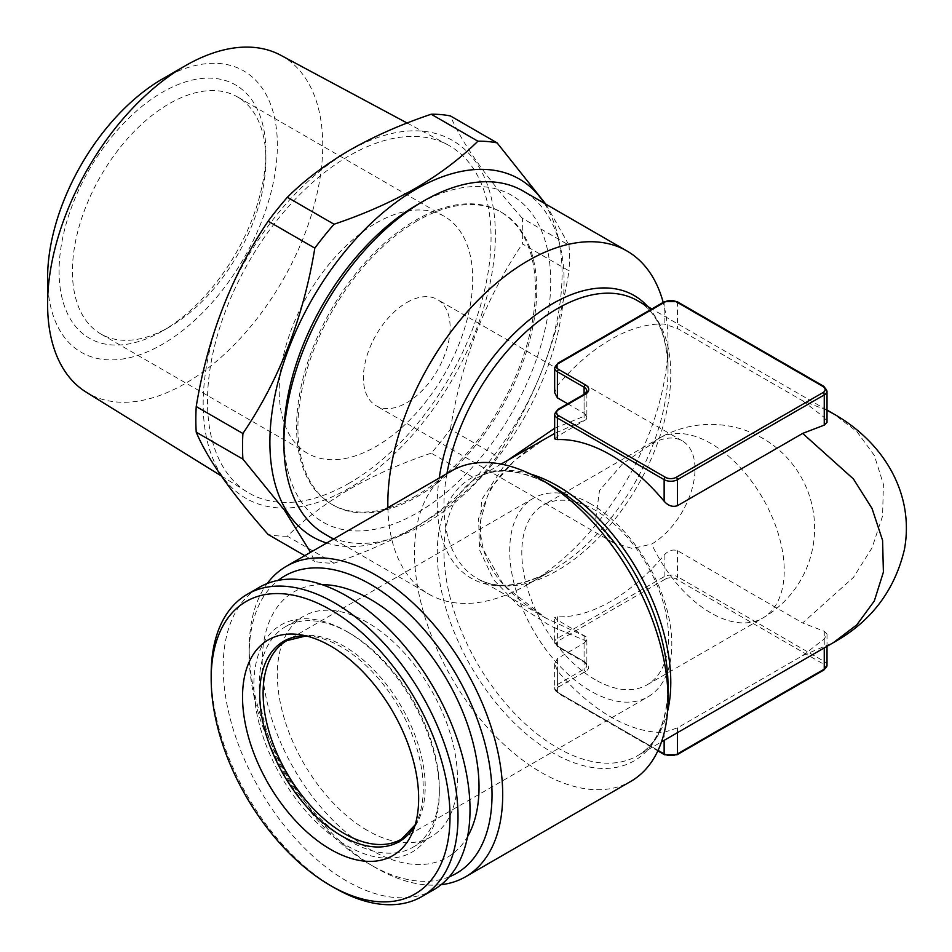 <?xml version="1.0" encoding="UTF-8"?>
<svg xmlns="http://www.w3.org/2000/svg" width="952" height="952" viewBox="0 0 952 952"><rect width="100%" height="100%" fill="white"/><g stroke="black" fill="none" stroke-linecap="round" stroke-linejoin="round"><path stroke-width="0.71" stroke-dasharray="4.76 3.57" d="M651.644 443.941A61.321 35.402 -60 0 1 682.298 440.907A61.321 35.402 -60 0 1 695.008 468.979A61.321 35.402 -60 0 1 651.644 544.08L632.437 548.519L613.516 542.807L595.476 520.613L599.486 490.53L622.715 463.66L651.644 443.941A103.78 59.916 60 0 1 658.951 438.313A103.78 59.916 60 0 1 710.846 443.453A103.78 59.916 60 0 1 784.222 570.557A103.78 59.916 60 0 1 762.731 618.062A103.78 59.916 60 0 1 710.846 612.921A103.78 59.916 60 0 1 651.644 544.08M334.592 887.918A174.537 100.769 60 0 1 211.177 674.159M433.874 889.632A174.537 100.769 60 0 1 346.599 880.981A174.537 100.769 60 0 1 232.585 727.185A174.537 100.769 60 0 1 259.337 587.324M349.277 840.925A127.366 73.53 60 0 1 266.072 728.697A127.366 73.53 60 0 1 285.588 626.642A127.366 73.53 60 0 1 349.277 632.949L346.599 631.402A131.138 75.708 60 0 1 346.611 631.402A131.138 75.708 60 0 1 439.336 792.016A131.138 75.708 60 0 1 346.599 845.554A131.138 75.708 60 0 1 253.875 684.94A131.138 75.708 60 0 1 346.599 631.402L349.277 632.949A127.366 73.53 60 0 1 439.336 788.934A127.366 73.53 60 0 1 412.954 847.232A127.366 73.53 60 0 1 349.277 840.925M367.389 830.477A127.366 73.53 60 0 1 284.184 718.236A127.366 73.53 60 0 1 303.7 616.182A127.366 73.53 60 0 1 367.389 622.489A127.366 73.53 60 0 1 450.593 734.718A127.366 73.53 60 0 1 431.066 836.784A127.366 73.53 60 0 1 367.389 830.477M322.109 584.659A153.308 88.512 -120 0 0 265.12 692.485A153.308 88.512 -120 0 0 370.625 849.791A153.308 88.512 -120 0 0 467.563 836.606M595.19 679.692A103.78 59.916 60 0 1 527.396 588.241A103.78 59.916 60 0 1 543.306 505.084A103.78 59.916 60 0 1 595.19 510.224A103.78 59.916 60 0 1 662.985 601.676A103.78 59.916 60 0 1 647.086 684.833A103.78 59.916 60 0 1 595.19 679.692M590.764 503.917A114.621 66.176 -120 0 0 533.453 498.241A114.621 66.176 -120 0 0 515.877 590.097A114.621 66.176 -120 0 0 590.764 691.104A114.621 66.176 -120 0 0 648.074 696.781A114.621 66.176 -120 0 0 665.65 604.937A114.621 66.176 -120 0 0 590.764 503.917M283.898 435.754A188.686 108.933 120 0 0 417.321 512.783A188.686 108.933 120 0 0 550.732 281.697A188.686 108.933 120 0 0 417.321 204.668M324.93 534.155A198.123 114.383 120 0 0 477.595 481.069A198.123 114.383 120 0 0 564.084 281.697A198.123 114.383 120 0 0 523.053 190.995M387.88 507.666A198.123 114.383 120 0 0 428.864 594.155A198.123 114.383 120 0 0 527.92 584.35A198.123 114.383 120 0 0 668.018 341.697A198.123 114.383 120 0 0 663.187 302.403M449.284 876.816A171.705 99.139 60 0 1 370.625 864.809L375.957 867.891A179.25 103.494 60 0 1 249.21 648.36A179.25 103.494 60 0 1 267.238 583.528M441.109 884.694A179.25 103.494 60 0 1 375.957 867.891L370.614 864.809A171.705 99.139 60 0 1 370.614 864.809A171.705 99.139 60 0 1 249.21 654.512A171.705 99.139 60 0 1 278.139 580.387M451.641 470.859A179.25 103.494 -120 0 0 424.164 614.492A179.25 103.494 -120 0 0 541.26 772.453A179.25 103.494 -120 0 0 630.89 781.33M827.014 410.312L802.667 400.78L677.491 328.511L664.139 324.061A160.376 92.594 120 0 0 610.779 339.459A160.376 92.594 120 0 0 557.408 385.679L554.647 392.605M586.158 636.852L545.746 618.062C501.763 590.942 478.666 563.287 480.486 520.946L487.364 496.408C497.622 474.465 517.079 455.104 545.746 438.313L514.401 460.649L490.911 487.852L478.63 518.388L479.534 549.851L493.481 579.601L518.257 605.401L550.363 625.952L586.158 640.958L586.86 638.53L586.158 636.852L557.408 620.026L554.647 617.551L557.408 616.777A160.376 92.594 120 0 0 610.779 601.366A160.376 92.594 120 0 0 664.139 555.147C668.197 550.553 672.647 549.078 677.491 550.696L802.667 622.965L853.432 577.412L872.032 547.9L882.587 515.984L883.396 484.247L874.317 455.401L856.848 431.553L833.488 413.799M446.928 473.572A160.376 92.594 120 0 0 477.178 578.483L545.746 618.062L503.751 585.254L479.986 543.985L481.462 499.955L507.702 460.28M554.647 428.281L586.158 415.417L586.86 417.845L586.158 419.523L554.647 433.434M567.678 403.767L584.088 413.239L586.158 415.417M586.158 640.958L584.088 643.135L557.408 658.546L554.647 663.77L557.408 670.696A160.376 92.594 -120 0 0 610.779 716.916A160.376 92.594 -120 0 0 664.139 732.314L677.491 727.863L802.667 655.595L833.488 642.576M647.788 306.592A163.149 94.189 -60 0 1 668.018 370.257A163.149 94.189 -60 0 1 552.66 570.069L527.92 584.35A198.123 114.383 120 0 0 527.92 584.338L552.66 570.069A163.149 94.189 -60 0 1 552.648 570.069A163.149 94.189 -60 0 1 439.229 478.023M169.159 327.143L162.483 330.998A146.227 84.43 -60 0 1 59.083 271.296A146.227 84.43 -60 0 1 162.483 92.201A146.227 84.43 -60 0 1 265.882 151.904A146.227 84.43 -60 0 1 162.483 330.998L169.159 327.143A136.802 78.98 -60 0 1 100.757 333.914A136.802 78.98 -60 0 1 79.789 224.303A136.802 78.98 -60 0 1 169.159 103.756A136.802 78.98 -60 0 1 237.548 96.973A136.802 78.98 -60 0 1 265.882 159.603A136.802 78.98 -60 0 1 169.159 327.143M375.957 223.149A136.802 78.98 -60 0 1 444.358 216.378A136.802 78.98 -60 0 1 465.326 325.989A136.802 78.98 -60 0 1 375.957 446.536A136.802 78.98 -60 0 1 307.555 453.319A136.802 78.98 -60 0 1 286.588 343.696A136.802 78.98 -60 0 1 375.957 223.149M406.766 302.558A61.321 35.402 -60 0 1 437.432 299.523A61.321 35.402 -60 0 1 446.833 348.67A61.321 35.402 -60 0 1 406.766 402.708A61.321 35.402 -60 0 1 376.111 405.742A61.321 35.402 -60 0 1 366.71 356.595A61.321 35.402 -60 0 1 406.766 302.558M280.661 55.216A194.553 112.324 -60 0 1 312.732 210.499A194.553 112.324 -60 0 1 185.164 383.537A194.553 112.324 -60 0 1 86.144 392.129M349.277 483.152A200.503 115.763 -60 0 1 247.222 492.005A200.503 115.763 -60 0 1 218.781 330.76A200.503 115.763 -60 0 1 349.277 155.723A200.503 115.763 -60 0 1 447.69 144.775A200.503 115.763 -60 0 1 480.748 304.807A200.503 115.763 -60 0 1 349.277 483.152M162.483 78.945A162.471 93.808 -60 0 1 277.365 145.263A162.471 93.808 -60 0 1 162.483 344.255A162.471 93.808 -60 0 1 47.6 277.925M417.321 220.84A168.873 97.497 120 0 0 306.996 369.65A168.873 97.497 120 0 0 332.879 504.976A168.873 97.497 120 0 0 417.321 496.611A168.873 97.497 120 0 0 527.634 347.789A168.873 97.497 120 0 0 501.752 212.475A168.873 97.497 120 0 0 417.321 220.84M415.988 495.837A168.873 97.497 -60 0 1 331.546 504.203A168.873 97.497 -60 0 1 305.663 368.876A168.873 97.497 -60 0 1 415.988 220.067A168.873 97.497 -60 0 1 500.419 211.701A168.873 97.497 -60 0 1 526.301 347.028A168.873 97.497 -60 0 1 415.988 495.837M544.354 203.3A206.608 119.286 -60 0 1 415.988 526.646A206.608 119.286 -60 0 1 326.655 543.021M545.841 204.156L569.034 245.223L522.351 218.27A231.134 133.447 -60 0 1 522.351 243.879L569.034 270.832C557.884 339.638 533.905 401.435 497.111 456.21L450.427 429.257A231.134 133.447 -60 0 1 431.208 453.164L477.892 480.117C460.423 497.408 439.657 513.104 415.596 527.194C390.867 541.224 363.688 553.219 334.045 563.168A231.134 133.447 -60 0 1 314.826 561.454L310.566 552.303M349.277 488.138A206.608 119.286 -60 0 1 203.181 403.791A206.608 119.286 -60 0 1 349.277 150.737A206.608 119.286 -60 0 1 495.373 235.084A206.608 119.286 -60 0 1 349.277 488.138M334.045 563.168L287.361 536.214C304.592 519.102 325.358 503.406 349.658 489.126C374.065 475.238 401.244 463.255 431.208 453.164M287.361 536.214A231.134 133.447 -60 0 1 268.155 534.5M304.783 555.647L314.826 561.454M497.111 456.21A231.134 133.447 -60 0 1 477.892 480.117M569.034 245.223A231.134 133.447 -60 0 1 569.034 270.832M522.351 218.27C485.794 177.001 461.827 142.895 450.427 115.942M450.427 429.257C461.577 360.451 485.556 298.666 522.351 243.879M802.667 400.78L824.253 417.416L827.014 422.307M802.667 655.595L824.253 638.959L827.014 634.068L824.253 631.259L802.667 622.965M554.647 438.824L557.408 436.349L586.158 419.523M533.453 498.241L286.838 640.625A114.621 66.176 60 0 1 344.16 646.301A114.621 66.176 60 0 1 419.035 747.308A114.621 66.176 60 0 1 401.47 839.164L648.074 696.781M305.973 635.876A115.632 66.759 60 0 1 312.315 636.388A115.632 66.759 60 0 1 341.482 647.015A115.632 66.759 60 0 1 417.868 819.22A115.632 66.759 60 0 1 415.143 824.967M552.66 570.069L552.648 570.069C521.66 586.908 496.504 589.704 477.178 578.483A160.376 92.594 120 0 0 557.372 570.534A160.376 92.594 120 0 0 662.14 429.197A160.376 92.594 120 0 0 637.566 300.689C656.951 311.816 667.102 334.997 668.018 370.257L668.018 341.697M501.097 464.088L477.178 477.904C496.504 466.67 521.66 469.467 552.648 486.305A163.149 94.189 -120 0 0 437.289 552.91A163.149 94.189 -120 0 0 552.648 752.723A163.149 94.189 -120 0 0 668.018 686.118C667.102 721.378 656.951 744.571 637.566 755.686A160.376 92.594 60 0 1 557.372 747.748A160.376 92.594 60 0 1 452.593 606.412A160.376 92.594 60 0 1 477.178 477.904A160.376 92.594 60 0 1 530.55 474.072M667.566 711.382A160.376 92.594 60 0 1 637.566 755.686L661.485 741.882M665.484 579.03A7.545 4.355 180 0 1 676.158 579.03L822.921 663.758A7.545 4.355 180 0 1 822.921 669.922L676.158 754.662A7.545 4.355 180 0 1 665.484 754.662L558.741 693.032A7.545 4.355 180 0 1 558.741 686.868L585.432 671.469A11.317 6.533 0 0 0 585.432 662.223L558.741 646.813A7.545 4.355 180 0 1 558.741 640.648L665.484 579.03A1.892 1.095 60 0 1 664.139 576.722L557.408 638.34A9.437 5.45 0 0 0 554.647 642.195A9.437 5.45 0 0 0 557.408 646.039L584.088 661.45A9.437 5.45 180 0 1 586.86 665.305A9.437 5.45 180 0 1 584.088 669.149L557.408 684.559A9.437 5.45 0 0 0 554.647 688.415A9.437 5.45 0 0 0 557.408 692.259L658.058 750.378M677.491 727.863L677.491 732.635M824.253 638.959L824.253 647.907M664.139 732.314L664.139 740.347M557.408 670.696L557.408 692.259A1.892 1.095 120 0 0 557.801 693.127A1.892 1.095 120 0 0 558.741 693.032M557.408 658.546L557.408 684.559A1.892 1.095 -120 0 0 558.741 686.868M584.088 643.135L584.088 669.149A1.892 1.095 60 0 0 585.432 671.469M584.088 635.436L584.088 661.45A1.892 1.095 -60 0 0 584.48 662.318L557.801 646.908A1.892 1.095 -60 0 1 557.408 646.039L557.408 620.026M557.408 616.777L557.408 638.34A1.892 1.095 60 0 0 558.741 640.648M664.139 555.147L664.139 576.722A9.437 5.45 0 0 1 677.491 576.722L677.491 550.696M824.253 631.259L824.253 661.45L677.491 576.722A1.892 1.095 120 0 1 676.158 579.03M827.014 665.305A9.437 5.45 0 0 0 824.253 661.45A1.892 1.095 -60 0 1 822.921 663.758M554.647 367.96A9.437 5.45 180 0 1 557.408 364.116L664.139 302.486A9.437 5.45 180 0 1 677.491 302.486L824.253 387.226L824.253 417.416M823.861 386.357A1.892 1.095 120 0 1 824.253 387.226A9.437 5.45 180 0 1 827.014 391.07M554.647 414.18A9.437 5.45 180 0 1 557.408 410.336L557.408 436.349M557.801 409.467A1.892 1.095 -120 0 0 557.408 410.336L584.088 394.925L584.088 420.939M677.098 301.629A1.892 1.095 120 0 1 677.491 302.486L677.491 328.511M664.532 301.629A1.892 1.095 60 0 0 664.139 302.486L664.139 324.061M557.801 363.248A1.892 1.095 60 0 0 557.408 364.116L557.408 385.679M584.088 394.283L584.088 413.239M584.48 394.057A1.892 1.095 -120 0 0 584.088 394.925A9.437 5.45 0 0 0 586.86 391.07L586.86 417.845M585.432 662.223A1.892 1.095 -60 0 1 584.48 662.318L586.86 665.305L586.86 638.53M664.532 754.746A1.892 1.095 120 0 0 665.484 754.662M558.741 646.813A1.892 1.095 -60 0 1 557.801 646.908L554.647 642.195L554.647 617.551M677.098 754.746A1.892 1.095 60 0 1 676.158 754.662M823.861 670.018A1.892 1.095 60 0 1 822.921 669.922M647.086 684.833L762.731 618.062A103.78 103.78 0 0 0 814.614 528.193A103.78 103.78 0 0 0 658.951 438.313L543.306 505.084M285.588 626.642L303.7 616.182M306.104 635.912L312.315 636.388L299.178 634.591M415.179 824.837L417.868 819.22L412.859 831.501M265.882 159.603L265.882 151.904M444.358 216.378L237.548 96.973M221.245 475.893L247.222 492.005M332.879 504.976L331.546 504.203M682.298 440.907L437.432 299.523M613.516 542.807L376.111 405.742M501.752 212.475L500.419 211.701M407.135 123.034L447.69 144.775M307.555 453.319L100.757 333.914M827.014 410.062L651.858 308.948M554.647 663.77L554.647 688.415L557.801 693.127L657.832 750.878M827.014 634.068L827.014 646.313M249.21 654.512L249.21 648.36M333.474 539.082L428.864 594.155M412.954 847.232L431.066 836.784M439.336 788.934L439.336 792.016"/><path stroke-width="1.43" d="M334.592 887.918L330.594 885.61A168.873 97.497 60 0 1 211.177 678.776A168.873 97.497 60 0 1 330.594 609.839A168.873 97.497 60 0 1 450.01 816.661A168.873 97.497 60 0 1 330.594 885.61L334.592 887.918A174.537 100.769 60 0 0 421.867 896.558L433.874 889.632A174.537 100.769 60 0 0 460.625 749.771A174.537 100.769 60 0 0 346.599 595.976A174.537 100.769 60 0 0 259.337 587.324L247.33 594.262A174.537 100.769 60 0 1 334.592 602.902A174.537 100.769 60 0 1 448.618 756.709A174.537 100.769 60 0 1 421.867 896.558M211.177 678.776L211.177 674.159A174.537 100.769 60 0 1 247.33 594.262M467.563 836.606A153.308 88.512 -120 0 0 370.625 599.439A153.308 88.512 -120 0 0 322.109 584.659M330.594 646.039A124.534 71.9 60 0 1 412.859 831.501A124.534 71.9 60 0 1 330.594 849.398A124.534 71.9 60 0 1 243.998 716.178A124.534 71.9 60 0 1 299.178 634.591A124.534 71.9 60 0 1 330.594 646.039M663.187 302.403A198.123 114.383 120 0 0 626.987 251.007L523.053 190.995A198.123 114.383 120 0 0 423.985 200.812L417.321 204.668A188.686 108.933 120 0 0 283.898 435.754L283.898 443.453A198.123 114.383 120 0 0 324.93 534.155L333.474 539.082M423.985 200.812A198.123 114.383 120 0 0 283.898 443.453M626.987 251.007A198.123 114.383 120 0 0 527.92 260.812A198.123 114.383 120 0 0 387.833 503.465A198.123 114.383 120 0 0 387.88 507.666M278.139 580.387A171.705 99.139 60 0 1 370.625 584.421A171.705 99.139 60 0 1 484.568 742.013A171.705 99.139 60 0 1 449.284 876.816M267.238 583.528A179.25 103.494 60 0 1 286.338 566.297A179.25 103.494 60 0 1 375.957 575.175A179.25 103.494 60 0 1 493.053 733.135A179.25 103.494 60 0 1 465.576 876.768A179.25 103.494 60 0 1 441.109 884.694M465.576 876.768L630.89 781.33A179.25 103.494 -120 0 0 668.018 699.268A179.25 103.494 -120 0 0 541.271 479.737A179.25 103.494 -120 0 0 541.26 479.737A179.25 103.494 -120 0 0 451.641 470.859L286.338 566.297M507.702 460.28L554.647 428.281M585.432 394.152L558.741 409.562A7.545 4.355 0 0 0 558.741 415.726L665.484 477.345A7.545 4.355 0 0 0 676.158 477.345L822.921 392.617A7.545 4.355 0 0 0 822.921 386.452L676.158 301.724A7.545 4.355 0 0 0 665.484 301.724L558.741 363.343A7.545 4.355 0 0 0 558.741 369.507L585.432 384.905A11.317 6.533 180 0 1 585.432 394.152A1.892 1.095 -120 0 0 584.48 394.057L586.86 391.07A9.437 5.45 0 0 0 584.088 387.226L557.408 371.815A9.437 5.45 180 0 1 554.647 367.96L554.647 392.605L557.408 397.841L567.678 403.767M827.014 410.312L833.488 413.799C864.571 431.292 894.38 461.66 903.734 503.525C907.042 518.828 907.256 534.179 904.4 549.578C894.571 590.752 870.925 621.751 833.488 642.576L856.848 624.821L874.317 600.974L883.396 572.128L882.587 540.391L872.032 508.475L853.432 478.963L802.667 433.41L677.491 505.679C672.659 507.297 668.209 505.821 664.139 501.228A160.376 92.594 -120 0 0 610.779 455.008A160.376 92.594 -120 0 0 557.408 439.598L554.647 438.824L554.647 414.18A9.437 5.45 180 0 0 557.408 418.035L557.408 439.598M552.648 486.305L541.26 479.737L552.66 486.305A163.149 94.189 -120 0 0 552.648 486.305L552.648 486.305A163.149 94.189 -120 0 1 668.018 686.118L668.018 699.268M221.245 475.893L86.144 392.129A194.553 112.324 -60 0 1 47.6 304.116A194.553 112.324 -60 0 1 185.164 65.843L185.164 65.843A194.553 112.324 -60 0 1 280.661 55.216L407.135 123.034M47.6 304.116L47.6 277.925A162.471 93.808 -60 0 1 162.483 78.945L185.164 65.843L162.483 78.945M326.655 543.021A206.608 119.286 -60 0 1 277.722 383.287A206.608 119.286 -60 0 1 415.988 189.258A206.608 119.286 -60 0 1 544.354 203.3M334.045 224.232C363.688 214.283 390.867 202.288 415.596 188.258C439.657 174.168 460.423 158.484 477.892 141.182L431.208 114.228C401.244 124.319 374.065 136.303 349.658 150.19C325.358 164.47 304.592 180.166 287.361 197.278L334.045 224.232A231.134 133.447 -60 0 0 314.826 248.127L268.155 221.173C231.598 275.318 207.619 337.115 196.219 406.552L242.903 433.505C279.46 379.36 303.438 317.575 314.826 248.127M310.566 552.303L284.446 510.189L242.903 459.126A231.134 133.447 -60 0 1 242.903 433.505M242.903 459.126L196.219 432.172C207.369 458.769 231.348 492.874 268.155 534.5L304.783 555.647M196.219 432.172A231.134 133.447 -60 0 1 196.219 406.552M268.155 221.173A231.134 133.447 -60 0 1 287.361 197.278M431.208 114.228A231.134 133.447 -60 0 1 450.427 115.942L497.111 142.895L545.841 204.156M477.892 141.182A231.134 133.447 -60 0 1 497.111 142.895M822.921 386.452A1.892 1.095 120 0 1 823.861 386.357L827.014 391.07L827.014 422.307L824.253 425.116L802.667 433.41M554.647 433.434L501.097 464.088M415.179 824.837L401.47 839.164A114.621 66.176 60 0 1 344.16 833.488A114.621 66.176 60 0 1 269.273 732.469A114.621 66.176 60 0 1 286.838 640.625L306.104 635.912M415.143 824.967A115.632 66.759 60 0 1 341.482 835.856A115.632 66.759 60 0 1 261.776 716.451A115.632 66.759 60 0 1 305.973 635.876M439.229 478.023A163.149 94.189 -60 0 1 552.648 303.652A163.149 94.189 -60 0 1 647.788 306.592M651.858 308.948L637.566 300.689A160.376 92.594 120 0 0 557.372 308.627A160.376 92.594 120 0 0 446.928 473.572M530.55 474.072A160.376 92.594 60 0 1 557.372 485.841A160.376 92.594 60 0 1 667.566 711.382M677.491 732.635L677.491 753.889L824.253 669.149A9.437 5.45 0 0 0 827.014 665.305L827.014 646.313M824.253 647.907L824.253 669.149A1.892 1.095 60 0 1 823.861 670.018L677.098 754.746A1.892 1.095 60 0 0 677.491 753.889A9.437 5.45 0 0 1 664.139 753.889A1.892 1.095 120 0 0 664.532 754.746L657.832 750.878M664.139 740.347L664.139 753.889L658.058 750.378M827.014 391.07A9.437 5.45 180 0 1 824.253 394.925L824.253 425.116M822.921 392.617A1.892 1.095 -120 0 1 824.253 394.925L677.491 479.653L677.491 505.679M676.158 477.345A1.892 1.095 60 0 1 677.491 479.653A9.437 5.45 180 0 1 664.139 479.653L664.139 501.228M558.741 369.507A1.892 1.095 -60 0 0 557.408 371.815L557.408 397.841M585.432 384.905A1.892 1.095 120 0 0 584.088 387.226L584.088 394.283M665.484 477.345A1.892 1.095 120 0 0 664.139 479.653L557.408 418.035A1.892 1.095 120 0 1 558.741 415.726M665.484 301.724A1.892 1.095 60 0 0 664.532 301.629L557.801 363.248A1.892 1.095 60 0 1 558.741 363.343M558.741 409.562A1.892 1.095 -120 0 0 557.801 409.467L554.647 414.18M664.532 301.629L677.098 301.629A1.892 1.095 120 0 0 676.158 301.724M833.488 642.576L661.485 741.882M833.488 413.799L827.014 410.062M664.532 754.746L677.098 754.746M823.861 670.018L827.014 665.305M557.801 363.248L554.647 367.96M584.48 394.057L557.801 409.467M823.861 386.357L677.098 301.629"/></g></svg>
